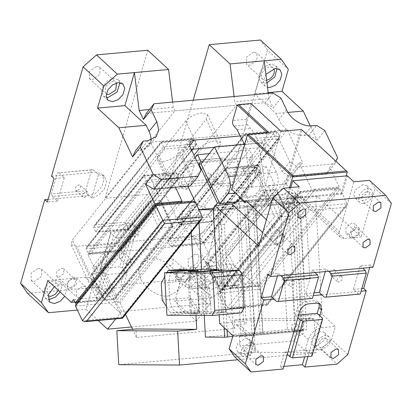 <?xml version="1.0" encoding="UTF-8"?>
<svg xmlns="http://www.w3.org/2000/svg" width="412" height="412" viewBox="0 0 412 412"><rect width="100%" height="100%" fill="white"/><g stroke="black" fill="none" stroke-linecap="round" stroke-linejoin="round"><path stroke-width="0.31" stroke-dasharray="2.06 1.54" d="M258.015 285.964L266.816 303.974L227.203 307.568L220.276 292.917L220.817 290.522L222.501 289.183L258.015 285.964L335.914 188.562L337.747 188.011L340.111 189.015L347.038 203.667L266.816 303.974C267.367 305.235 267.403 305.508 266.919 304.803L267.249 305.148L346.497 206.057L347.038 203.667L307.424 207.262L227.203 307.568L229.566 308.573L231.405 308.022L266.919 304.803L344.818 207.401L346.497 206.057M335.914 188.562L310.643 190.854L311.802 189.402L315.221 189.093L241.587 281.159L238.167 281.468L310.643 190.854L300.394 191.781L300.065 191.436L220.817 290.522M222.501 289.183L300.394 191.781C299.91 191.075 299.946 191.348 300.497 192.605L309.299 210.62L231.405 308.022M238.167 281.468L225.637 254.956L299.272 162.889L311.802 189.402M241.587 281.159L235.566 288.446L259.673 286.263L339.122 186.924L315.221 189.087L241.587 281.159L229.051 254.647L225.637 254.956M229.051 254.647L302.686 162.575L287.19 129.785L208.905 227.671C204.764 232.141 199.413 234.871 192.842 235.865L76.735 246.391L70.998 244.584L72.301 240.052L150.586 142.166L287.19 129.785C283.471 126.875 280.685 123.492 278.826 119.629L275.937 113.516L254.657 93.854L264.19 60.822M299.272 162.889L302.686 162.575M175.44 187.208L169.502 174.652L166.088 174.961L150.586 142.166L148.608 146.239L140.224 150.385L135.445 150.818M339.122 186.924L329.888 167.385L327.066 173.462L290.182 176.81L297.933 167.118L289.832 162.029L279.279 139.704A8.518 5.835 38.7 0 0 269.149 133.344L241.308 135.867M214.286 147.311L261.399 143.036C265.745 143.077 269.118 145.194 271.529 149.396L282.081 171.722L290.182 176.81M191.266 149.396L186.27 149.85L182.918 151.503L182.737 157.446L193.29 179.771L190.462 185.848M196.256 143.85L163.471 146.821L161.494 142.634L194.273 139.663L196.256 143.85L195.896 145.441L194.773 146.337L164.723 149.062L163.471 146.821L95.651 231.621L93.668 227.434L161.494 142.634C161.123 141.795 161.102 141.615 161.422 142.083L161.2 141.852L94.029 225.843L93.668 227.434L126.453 224.463L128.431 228.65L196.256 143.85M279.583 136.295L246.798 139.266L244.821 135.079L277.6 132.108L279.583 136.295L279.223 137.891L278.1 138.782L248.05 141.507L246.798 139.266L178.978 224.071L176.995 219.884L244.821 135.079C244.45 134.245 244.424 134.06 244.749 134.533L244.527 134.302L177.356 218.288L176.995 219.884L209.78 216.913L211.758 221.095L279.583 136.295M201.041 170.079L193.29 179.771M282.081 171.722L289.832 162.029M327.066 173.462L334.817 163.775L297.933 167.118M185.761 121.113L158.635 155.03L171.825 182.938L170.522 187.47L176.259 189.278C182.825 188.284 188.176 185.555 192.316 181.084L219.442 147.161L220.75 142.629L215.013 140.822C208.446 141.816 203.09 144.55 198.955 149.02L185.761 121.113C189.901 116.642 195.252 113.908 201.818 112.914L207.555 114.721L206.252 119.253L179.122 153.176L192.316 181.084M171.825 182.938L194.011 155.2M181.203 202.204L180.873 202.616L177.454 202.925L177.788 202.513L100.332 299.359L72.301 240.052M192.909 201.144L191.117 201.689L180.873 202.616L108.397 293.236L104.983 293.545L92.453 267.033L166.088 174.961M108.397 293.236L95.867 266.724L169.502 174.652M95.867 266.724L92.453 267.033M191.477 139.359L192.698 138.993L194.273 139.663L126.453 224.463L125.202 222.222L191.477 139.359L161.422 142.083L95.151 224.947L94.029 225.843M274.804 131.809L276.025 131.438L277.6 132.108L209.78 216.913L208.529 214.667L274.804 131.809L244.749 134.533L178.478 217.392L177.356 218.288M235.566 288.446L233.913 284.96A12.777 5.407 -25.3 0 1 229.829 287.983C225.405 284.934 220.435 283.126 214.92 282.57L211.505 282.879C206.196 284.265 207.55 291.274 208.534 296.29L210.738 303.366L121.494 311.457L115.762 318.888M233.913 284.96L258.025 282.771L259.673 286.263M231.709 185.328L221.465 186.255L228.243 162.766L238.486 161.839L231.709 185.328L229.165 182.974L205.011 266.657L225.833 285.897L232.188 263.876L255.739 285.634L258.025 282.771M238.486 161.839L235.942 159.485L267.512 50.115L288.333 69.355M324.78 130.486L317.029 140.178L310.282 125.902M337.639 157.698L329.888 167.385M334.817 163.775L335.96 161.308M121.494 311.457L117.106 304.581L110.668 297.145L102.222 292.788L98.808 293.097L95.903 295.45L97.232 300.008A12.777 5.407 -25.3 0 1 97.726 297.304L99.38 300.791A12.777 5.407 -25.3 0 1 100.332 299.359M158.635 155.03A12.777 5.407 154.7 0 0 157.327 159.562A12.777 5.407 154.7 0 0 163.064 161.37A12.777 5.407 154.7 0 0 179.122 153.176M76.658 302.851L99.38 300.791M155.267 204.563L155.602 204.908L177.454 202.925L104.983 293.545M191.657 150.231L128.503 229.201L97.227 232.291L95.651 231.621L128.431 228.65C128.802 229.489 128.827 229.675 128.503 229.201L128.724 229.433L191.812 150.55M278.1 138.782L211.83 221.646L180.554 224.736L178.978 224.071L211.758 221.095C212.129 221.934 212.149 222.12 211.83 221.646L212.051 221.877L279.223 137.891M255.739 285.634L229.829 287.983M131.485 326.989L196.339 321.108L209.167 305.065L181.198 279.218C183.737 272.476 188.212 268.495 194.624 267.28L232.188 263.876M51.531 176.202L95.929 172.18L101.785 173.916L103.979 179.452L101.841 186.682L96.187 192.868L89.147 195.669L48.065 199.393M147.748 50.249L105.014 198.316L174.961 110.854L236.431 105.281L234.783 101.795L234.119 96.501M193.192 100.214L166.484 192.739L105.014 198.316M267.512 50.115L260.446 40.031M229.165 182.974L184.767 187.002L178.911 185.266L176.717 179.73L178.854 172.499L184.509 166.314L191.549 163.513L235.942 159.485M225.833 285.897L212.407 297.835L191.585 278.594L205.011 266.657M191.585 278.594L120.556 285.037L123.1 287.385L127.339 272.708L124.795 270.354L120.556 285.037M100.394 269.984L110.988 233.285L116.076 237.987A13.627 9.172 -47.3 0 1 130.393 225.251A13.627 9.172 -47.3 0 1 136.254 226.986A13.627 9.172 -47.3 0 1 137.932 236.004L135.388 233.65L124.795 270.354L122.246 268.001L132.839 231.302L130.269 230.128L119.676 266.827L100.188 268.593L100.394 269.984L102.938 272.337L113.532 235.633C116.236 228.444 121.01 224.195 127.849 222.897L133.709 224.633L135.388 233.65L132.839 231.302M27.666 293.457L98.7 287.015L102.938 272.337L105.482 274.686L101.244 289.368L123.1 287.385M253.643 52.087L246.5 57.144L246.53 64.324L249.827 65.302L256.97 60.245L256.933 53.066L253.643 52.087M170.836 258.319L166.077 261.687L166.098 266.476L168.431 267.11L173.097 263.685L173.035 258.968L170.836 258.319M195.376 253.947L188.233 259.004L188.269 266.183L191.698 267.146L198.744 262.032L198.672 254.925L195.376 253.947M96.686 66.317L99.843 67.305L99.879 74.484L92.736 79.542L89.44 78.563L89.409 71.384L96.686 66.317M61.692 268.212L63.752 268.876L63.772 273.661L59.014 277.034L56.815 276.38L56.794 271.596L61.692 268.212M38.424 268.181L41.581 269.165L41.612 276.349L34.474 281.401L31.178 280.428L31.142 273.244L38.424 268.181M221.465 186.255L216.372 181.553L215.352 178.999L221.398 158.053L223.155 158.064L187.249 161.149L181.203 182.094L215.352 178.999M228.243 162.766L223.155 158.064M268.171 92.628L254.657 93.854M265.884 74.335L263.278 80.896L265.04 86.067L267.512 87.339M287.942 112.43L275.937 113.516M311.894 125.83L304.144 135.522C298.458 135.898 292.803 133.988 287.19 129.785M304.144 135.522L308.928 135.09L316.679 125.397M317.029 140.178L308.928 135.09M181.198 279.218L174.843 301.239L212.407 297.835M217.042 270.251L211.325 272.528L206.726 277.554L204.996 283.43L206.778 287.926L211.67 289.322L217.356 286.989L221.893 281.963L223.587 276.128L221.805 271.663L217.042 270.251M188.825 287.818L195.077 283.271L195.01 276.957L192.08 276.086L185.73 280.582L185.761 286.963L188.825 287.818M150.905 140.132A21.295 14.585 -141.3 0 1 150.586 142.166M268.269 93.406L268.933 98.695L234.783 101.795M280.969 98.077L273.218 107.769L268.933 98.695M272.868 92.988L265.117 102.681L273.218 107.769M146.275 113.455L265.117 102.681M74.819 302.037L97.232 300.008M47.777 280.593L85.341 277.188A12.777 8.601 -47.3 0 1 90.836 278.816A12.777 8.601 -47.3 0 1 92.406 287.267L86.051 309.288L98.164 320.484M97.726 297.304L73.614 299.488M210.738 303.366L209.167 305.065M166.484 192.739L236.431 105.281M191.117 201.689L113.218 299.091L122.019 317.101L82.405 320.696M113.218 299.091L77.703 302.31L76.05 303.613M59.235 172.927L64.324 177.629L57.541 201.118L52.453 196.416L86.602 193.316L85.583 190.761L91.629 169.816L93.385 169.826L57.479 172.911L51.433 193.861L85.583 190.761M57.541 201.118L47.298 202.045M98.473 174.534L104.334 176.269L106.523 181.805L104.391 189.031L98.731 195.221L91.691 198.023L98.473 174.534L93.385 169.826M91.691 198.023L86.602 193.316M64.324 177.629L54.08 178.556M174.961 110.854L173.313 107.367L172.649 102.078M187.316 189.35A13.627 9.172 -47.3 0 1 181.455 187.615A13.627 9.172 -47.3 0 1 181.398 174.853A13.627 9.172 -47.3 0 1 194.093 165.861L187.316 189.35L182.222 184.648L216.372 181.553M194.093 165.861L189.005 161.159M98.7 287.015L101.244 289.368M196.339 321.108L174.843 301.239M77.389 310.076L86.051 309.288M266.616 80.18A7.663 5.16 -47.3 0 1 266.018 80.263A7.663 5.16 -47.3 0 1 262.722 79.289A7.663 5.16 -47.3 0 1 262.691 72.105A7.663 5.16 -47.3 0 1 269.834 67.053A7.663 5.16 -47.3 0 1 273.13 68.026A7.663 5.16 -47.3 0 1 273.686 68.686M179.859 277.817A5.109 3.44 -47.3 0 1 177.665 277.163A5.109 3.44 -47.3 0 1 177.639 272.378A5.109 3.44 -47.3 0 1 182.403 269.005L184.602 269.659L184.664 274.371L179.859 277.817M207.756 282.127L204.46 281.149L204.496 273.851L211.567 268.912L214.863 269.891L214.94 276.998L207.756 282.127M116.596 82.925L116.04 82.271L112.744 81.293L105.601 86.35L105.632 93.529L106.332 94.029M70.581 287.72L75.339 284.352L75.319 279.563L73.12 278.914A5.109 3.44 132.7 0 0 68.361 282.282A5.109 3.44 132.7 0 0 68.382 287.071A5.109 3.44 132.7 0 0 70.581 287.72M58.308 290.326L57.773 284.131L54.477 283.152L47.339 288.209L47.37 295.389L48.07 295.893M266.95 82.864L265.173 83.198L260.41 81.787L258.633 77.157L260.209 71.698L264.818 66.497L270.679 64.112L275.443 65.523L277.049 68.423M207.045 285.047L202.148 283.652L200.366 279.145L202.112 273.264L206.711 268.248L212.417 265.977L217.175 267.388L218.957 271.853L217.263 277.688L212.726 282.714L207.045 285.047M179.436 279.284A6.813 4.583 -47.3 0 1 176.506 278.414A6.813 4.583 -47.3 0 1 176.48 272.033A6.813 4.583 -47.3 0 1 182.825 267.537L185.755 268.408L185.822 274.716L179.436 279.284M54.363 286.68L59.951 284.491L64.715 285.902L66.497 290.403L64.756 296.285M79.408 297.742L76.478 296.872L76.452 290.491L82.797 285.995L85.727 286.865L85.758 293.246L79.408 297.742M173.313 107.367L149.412 109.53M127.339 272.708L105.482 274.686M116.076 237.987L137.932 236.004M119.959 82.668L118.352 79.768L113.588 78.357L107.872 80.634L103.278 85.66L101.543 91.531L103.319 96.032L106.337 97.407M67.228 288.323L70.153 289.188L76.503 284.697L76.478 278.311L73.547 277.446L67.197 281.937L67.228 288.323L76.478 296.872M60.126 292.005L61.867 286.129L60.085 281.628L55.326 280.217L49.61 282.493L45.011 287.519L43.275 293.396L45.057 297.891L48.075 299.267M122.122 317.925C122.606 318.636 122.57 318.358 122.019 317.101L202.24 216.794M52.453 196.416L51.433 193.861M91.629 169.816L57.479 172.911M122.246 268.001L119.676 266.827M110.988 233.285L110.782 231.894L130.269 230.128M110.782 231.894L100.188 268.593M182.222 184.648L181.203 182.094M221.398 158.053L187.249 161.149M206.932 178.993L205.464 178.561L205.449 175.373L208.627 173.122L210.089 173.56L210.105 176.748L206.932 178.993M215.795 179.75A3.409 2.292 -47.3 0 1 217.263 180.183A3.409 2.292 -47.3 0 1 217.278 183.376A3.409 2.292 -47.3 0 1 214.101 185.621L212.638 185.189L212.623 181.996L215.795 179.75M77.162 190.761L75.695 190.323L75.679 187.136L78.857 184.89L80.319 185.323L80.335 188.511L77.162 190.761M86.026 191.513A3.409 2.292 -47.3 0 1 87.493 191.951A3.409 2.292 -47.3 0 1 87.504 195.139A3.409 2.292 -47.3 0 1 84.331 197.389L82.869 196.951L82.853 193.764L86.026 191.513M120.86 258.283L119.392 257.85L119.377 254.657L122.555 252.412L124.017 252.844L124.033 256.032L120.86 258.283M129.723 259.035L131.191 259.472L131.201 262.66L128.029 264.911L126.566 264.473L126.551 261.285L129.723 259.035M213.617 209.775L217.495 209.801L224.133 327.591M198.883 209.682L198.244 209.677L198.852 209.62M204.203 315.458L201.602 269.273M198.975 222.598L198.244 209.677L190.05 210.419L191.276 232.219M214.06 208.245L280.206 202.246L287.385 329.667L205.423 337.098M287.385 329.667L306.636 329.791L299.457 202.369L280.206 202.246L288.4 201.504L278.97 213.298L255.749 215.404L233.995 169.383L266.101 166.474L275.005 185.312L268.171 185.93L282.354 215.934L220.343 293.468L206.165 263.464L208.215 263.278L266.348 190.591L271.127 190.159L275.005 185.312M303.891 330.038L296.712 202.622L255.79 205.67L262.969 333.092L306.636 329.791M262.969 333.092L251.933 333.818L254.77 333.833L247.597 206.412L220.24 209.553L227.043 330.28M232.759 336.362L254.77 333.833M217.495 209.801L220.24 209.553M255.79 205.67L244.754 206.397L247.597 206.412M296.712 202.622L299.457 202.369M295.1 320.428L234.304 320.042L253.432 318.306L255.342 352.286L316.138 352.677L314.227 318.697L295.1 320.428L288.4 201.504M253.432 318.306L314.227 318.697M234.304 320.042L234.783 328.534L136.434 337.454L135.955 328.956M255.342 352.286L118.744 364.672M316.138 352.677L237.827 359.774M200.227 269.263L202.622 311.74L225.421 311.884L223.026 269.412L216.666 269.989M195.963 315.407L195.793 312.358L202.622 311.74M282.354 215.934L280.304 216.12L218.298 293.653L234.783 328.534M280.304 216.12L278.97 213.298M190.05 210.419L180.621 222.212L181.95 225.034L179.905 225.22L165.722 195.221L103.716 272.754L117.894 302.753L119.944 302.568L181.95 225.034M136.434 337.454L132.561 329.265M125.542 314.413L119.944 302.568M195.793 312.358L178.061 312.244L170.547 312.924L166.417 306.579M162.23 300.132L169.744 299.452C170.63 307.197 173.4 311.457 178.061 312.244L198.548 310.385L190.231 297.598L169.744 299.452L168.786 282.462L175.615 281.844A12.777 7.576 84.8 0 1 182.063 269.17L182.063 269.17A12.777 7.576 84.8 0 1 182.495 269.149L175.667 269.772M174.801 269.85L170.233 274.001L168.786 282.462L161.272 283.147M91.299 274.165L103.144 299.23L102.758 296.954L92.206 274.629L91.299 274.165L96.882 273.372L87.983 254.534L204.089 244.007L212.994 262.846L271.127 190.159L275.906 189.726L277.4 190.808L277.786 193.084L221.975 262.866L217.778 262.413L212.994 262.846M277.786 193.084L288.338 215.414L289.229 216.012L278.878 217.103L220.744 289.791L208.215 263.278L207.421 263.505L208.317 264.102L218.87 286.428L219.256 288.704L220.744 289.791L230.308 288.925L231.529 288.158L232.528 285.192L221.975 262.866M220.343 293.468L218.298 293.653M105.869 273.393L116.421 295.718L172.226 225.941L161.674 203.61L105.869 273.393L101.666 272.94L103.716 272.754M116.421 295.718L115.422 298.685L114.196 299.452L104.633 300.317L162.766 227.63L150.236 201.118L159.799 200.253L101.666 272.94L114.196 299.452L172.329 226.765L162.766 227.63L158.569 227.177L148.016 204.852L149.015 201.885L150.236 201.118L92.103 273.805L104.633 300.317L103.144 299.23M140.786 278.852L138.756 270.04L141.27 262.815L151.013 258.293C160.675 257.546 173.267 265.673 177.67 275.504L179.699 284.316L177.186 291.542L168.132 296.017C158.399 297.17 145.292 288.941 140.786 278.852M219.452 202.962L269.314 198.44L255.749 215.404M198.883 209.62L203.842 220.106L213.272 208.317M203.842 220.106L180.621 222.212M216.63 269.371L223.026 269.412M198.553 270.648L199.413 285.938L200.52 287.643L209.641 287.7L211.078 313.182L225.421 311.884M211.078 313.182L170.547 312.924M87.983 254.534L149.989 177L182.089 174.091L187.764 186.095M149.989 177L158.893 195.839L165.722 195.221M179.905 225.22L117.894 302.753M209.214 153.655L249.502 149.999L233.995 169.383M204.089 244.007L266.101 166.474M195.19 157.708L182.089 174.091M90.805 253.38L120.855 250.656L177.438 179.905L147.388 182.629L90.805 253.38L89.579 253.746L88.003 253.076L86.026 248.889L118.81 245.918L120.788 250.105L88.003 253.076L146.136 180.389L144.159 176.202L86.026 248.889L86.386 247.298L87.509 246.402L117.559 243.677L118.81 245.918L176.944 173.231L144.159 176.202C143.788 175.363 143.767 175.182 144.087 175.651L143.87 175.419L86.386 247.298M172.767 245.949L229.345 175.198L259.4 172.474L202.817 243.224L171.541 246.314L169.965 245.645L167.983 241.458L168.343 239.866L169.466 238.97L199.521 236.246L200.768 238.486L167.983 241.458L226.116 168.771L228.099 172.958L169.965 245.645L202.75 242.673L200.768 238.486L258.901 165.799L260.878 169.986L202.75 242.673C203.116 243.513 203.142 243.693 202.817 243.224L171.541 246.314M206.165 263.464L268.171 185.93M218.87 286.428L274.675 216.65L264.123 194.325L265.122 191.359L266.348 190.591L278.878 217.103L274.675 216.65M208.317 264.102L264.123 194.325M96.882 273.372L158.893 195.839M192.955 205.037L183.896 209.512L181.383 216.738L183.417 225.544C187.918 235.633 201.03 243.868 210.764 242.714L219.817 238.239L222.331 231.014L220.296 222.202C215.795 212.113 202.683 203.883 192.955 205.037M202.941 161.499L252.798 156.977L249.502 149.999M252.798 156.977L250.862 159.403L269.314 198.44M214.472 206.814L215.528 205.495M189.278 280.608C189.288 272.868 191.585 268.639 196.158 267.913L189.278 280.608L175.615 281.844M167.035 272.517L164.738 276.751M175.234 269.788L182.495 269.149M190.365 271.523L191.214 286.68L192.327 288.385L201.442 288.441L200.495 271.585M209.641 287.7L201.442 288.441M198.548 310.385C193.892 309.603 191.122 305.338 190.231 297.598M147.388 182.629L146.136 180.389L178.921 177.418L176.944 173.231L175.363 172.561L143.876 175.414M177.438 179.905L178.561 179.009L178.921 177.418L120.788 250.105C121.154 250.944 121.18 251.124 120.855 250.656L89.579 253.746M259.4 172.474L260.518 171.583L260.878 169.986L228.099 172.958L229.345 175.198M161.674 203.61L161.288 201.334L159.799 200.253L172.329 226.765L173.138 226.404L161.288 201.334M172.226 225.941L173.138 226.404M244.501 144.246L262.377 142.629L248.812 159.588L250.862 159.403M248.812 159.588L267.609 199.357L275.551 189.422L258.478 190.972L254.683 195.721L241.02 196.957L244.816 192.208L235.592 193.048M236.416 202.184L267.609 199.357M275.551 189.422C278.682 184.555 278.96 178.839 276.39 172.278L262.377 142.629M276.39 172.278L259.318 173.828L256.084 166.989L242.426 168.23L245.655 175.064A12.35 7.323 84.8 0 1 244.816 192.208M87.509 246.402L144.087 175.651L175.363 172.561M199.521 236.246L256.099 165.5L257.325 165.13L258.901 165.799L226.116 168.771C225.75 167.931 225.725 167.751 226.049 168.225L225.828 167.993L168.343 239.866M259.318 173.828A12.35 7.323 84.8 0 1 258.478 190.972M242.426 168.23C251.675 173.076 250.475 197.667 241.02 196.957L255.043 195.7A14.904 8.837 84.8 0 1 254.683 195.721M256.084 166.989A14.904 8.837 84.8 0 1 262.583 183.191A14.904 8.837 84.8 0 1 255.043 195.7M252.947 205.655L260.127 333.071M251.933 333.818L244.754 206.397M289.59 187.625L286.52 198.265L341.162 193.31L346.178 175.924M347.383 175.816L342.084 194.165L341.162 193.31M301.491 129.45L281.01 131.557L250.934 103.762L246.464 119.259C245.974 121.442 246.325 123.312 247.519 124.867L250.779 128.477C255.002 133.282 257.794 139.699 259.163 147.728L265.318 185.863L285.14 184.076L286.283 184.442L300.163 197.271L300.59 195.803L339.452 231.714L353.857 181.8M286.283 184.442L301.96 130.125L347.306 172.025M342.084 194.165L287.447 199.12L286.52 198.265M245.949 200.757L245.434 202.138M299.22 186.754L284.81 236.668L266.435 219.689M290.795 187.517L287.447 199.12M301.496 129.574L301.96 130.125M285.14 184.076L300.817 129.759M300.163 197.271L245.526 202.225M300.59 195.803L300.266 197.976L244.996 202.987M339.452 231.714A8.518 5.732 132.7 0 0 339.957 236.725L340.503 237.353L344.164 238.435L361.236 236.89L317.286 196.272L300.209 197.822L344.164 238.435M241.138 198.172L295.177 193.274L300.266 197.976M295.177 193.274A8.518 5.732 132.7 0 0 296.001 196.107A8.518 5.732 132.7 0 0 296.012 196.122A8.518 5.732 132.7 0 0 296.547 196.735A8.518 5.732 132.7 0 0 300.209 197.822M369.518 180.379L375.208 188.495L361.236 236.89M363.044 184.54L355.108 190.159L353.774 194.675L355.144 198.136L358.806 199.223L366.742 193.604L368.076 189.087L366.706 185.627L363.044 184.54M351.92 223.077L345.972 227.29L345.998 233.274L348.882 234.078L354.737 229.803L354.67 223.891L351.92 223.077M258.788 246.175L275.865 244.63L281.314 242.04L284.81 236.668M283.677 206.036L280.016 204.949L278.646 201.489L279.98 196.972L287.916 191.353L291.578 192.44L292.947 195.901L291.614 200.417L283.677 206.036M276.926 229.881L279.537 230.705L279.563 236.689L273.614 240.902L270.864 240.088L270.839 234.104L276.926 229.881M247.54 134.467L231.863 188.907L251.67 187.11L244.584 144.56M231.863 188.907L231.642 189.396M251.66 187.1L265.318 185.863L280.999 131.31M347.785 354.567L331.593 339.601L335.389 326.443L322.132 314.186L315.783 201.483L317.286 196.272M315.783 201.483L237.235 208.601L239.357 201.262L293.993 196.308L291.876 203.646L298.226 316.354L322.127 314.186M213.328 210.769L237.235 208.601L243.585 321.308L246.258 323.775L239.357 201.262M391.4 203.456L375.208 188.495M372.984 267.27L370.44 264.916L369.672 267.568M363.436 203.497A8.518 5.732 -47.3 0 1 359.774 202.416A8.518 5.732 -47.3 0 1 359.738 194.433A8.518 5.732 -47.3 0 1 367.674 188.82A8.518 5.732 -47.3 0 1 371.336 189.901A8.518 5.732 -47.3 0 1 371.367 197.884A8.518 5.732 -47.3 0 1 363.436 203.497M359.295 228.171L359.362 234.083L353.372 238.368A6.386 4.3 -47.3 0 1 350.622 237.554A6.386 4.3 -47.3 0 1 350.597 231.57A6.386 4.3 -47.3 0 1 356.55 227.357L359.295 228.171L354.67 223.891M219.194 314.856L216.697 270.478M219.215 270.246L221.605 312.723L241.365 312.847M288.302 210.311L296.238 204.692L297.572 200.175L296.202 196.715L292.541 195.628L284.604 201.247L283.271 205.763L284.641 209.224L288.302 210.311M281.417 234.165L275.463 238.378L275.494 244.362L278.239 245.176L284.192 240.963L284.167 234.979L281.417 234.165M251.67 187.11L267.352 132.793L247.54 134.59M267.11 132.571L268.706 132.422M237.276 105.003L250.929 103.52M309.845 278.862L306.358 216.995L300.827 216.959L304.308 278.826L309.845 278.862L299.596 279.789L302.47 330.759L294.899 330.712L254.992 333.808L247.813 206.386L255.461 205.696L262.64 333.117M255.461 205.696L285.943 203.425L293.808 203.471L306.358 216.995M254.992 333.808L233.429 336.285L230.56 285.315L238.126 285.362L227.882 286.294L224.396 224.427L235.303 208.776L227.439 208.724L247.813 206.386M293.993 196.308L300.894 318.821L298.226 316.354M238.126 285.362L240.999 336.331L301.728 331.073C302.326 323.734 305.467 319.341 311.142 317.894L300.894 318.821M301.728 331.073L246.803 336.053L242.297 327.066L236.009 324.707L246.258 323.775M219.678 323.477L243.585 321.308M308.305 339.617L299.055 331.068L293.988 331.037L294.539 340.842L305.127 350.627L308.305 339.617C310.844 332.875 315.319 328.894 321.731 327.679L335.389 326.443M331.593 339.601L320.788 349.211L336.985 364.172M305.127 350.627L320.788 349.211M316.431 346.029L324.409 340.343L325.701 335.862L324.332 332.438L320.67 331.351L312.739 336.964L311.4 341.486L312.77 344.947L316.431 346.029M319.764 315.695L307.985 356.498M321.808 294.781L361.072 291.222M273.995 299.117L313.264 295.558M370.44 264.916L360.191 265.843L353.414 289.332L358.502 294.039L324.352 297.134M353.414 289.332L361.839 288.57M360.191 265.843L362.735 268.197M366.932 191.384L369.312 192.09L369.332 197.276L364.177 200.927L361.798 200.222L361.772 195.036L366.932 191.384M353.687 237.266L351.493 236.612L351.472 231.827L356.231 228.454L358.43 229.108L358.492 233.82L353.687 237.266M267.985 274.201L278.234 273.274L280.778 275.628M314.928 272.533L312.384 270.179L326.041 268.943L328.585 271.292M291.799 198.198L286.644 201.849L286.664 207.035L289.044 207.741L294.204 204.089L294.178 198.903L291.799 198.198M281.102 235.267L276.339 238.636L276.359 243.425L278.558 244.074L283.317 240.706L283.296 235.916L281.102 235.267M232.94 335.728L246.597 334.493L236.009 324.707M234.83 357.003L250.491 355.582L253.668 344.571L252.093 336.12L246.597 334.493M241.303 352.842L237.642 351.755L236.272 348.294L237.606 343.778L245.542 338.159L249.203 339.246L250.573 342.707L249.239 347.223L241.303 352.842M277.467 275.927L278.234 273.274M166.906 315.221L190.128 313.115L187.738 270.643M197.09 270.777L199.562 312.873L199.248 313.177L190.128 313.115M203.683 271.606L206.072 314.078L190.37 313.98A1.705 1.009 -95.2 0 0 190.426 313.975A1.705 1.009 -95.2 0 0 191.286 312.286L189.087 273.213L187.975 271.508M206.072 314.078L207.262 314.021L204.872 271.549M221.605 312.723L207.262 314.021M285.943 203.425L300.827 216.959M299.596 279.789L292.026 279.743L304.308 278.826M292.026 279.743L294.899 330.712M299.055 331.068L302.47 330.759M224.396 224.427L218.865 224.391L222.351 286.258L230.56 285.315M227.439 208.724L218.865 224.391M293.988 331.037L239.346 335.991L246.803 336.053M240.999 336.331L233.429 336.285M227.882 286.294L222.351 286.258M294.539 340.842L239.897 345.797L250.491 355.582M283.837 366.412L280.531 366.711L283.075 369.059M317.4 349.222A8.518 5.732 -47.3 0 0 321.061 350.308L329.034 344.617L330.331 340.137L328.961 336.712L325.3 335.626A8.518 5.732 -47.3 0 0 317.364 341.244A8.518 5.732 -47.3 0 0 317.4 349.222L312.77 344.947M280.531 366.711L284.769 352.028L287.313 354.382M298.669 315.026L295.363 315.329L297.907 317.678M295.363 315.329L297.057 309.453A8.518 5.732 132.7 0 1 306.003 301.496L314.202 300.75A8.518 5.732 132.7 0 1 317.863 301.836L320.407 304.19M318.862 303.304A8.518 5.732 132.7 0 0 317.863 301.836M284.769 352.028L306.621 350.046L311.714 354.753L322.308 318.049M306.621 350.046L304.674 356.797M312.384 270.179L305.601 293.668L310.694 298.37L276.54 301.466M305.601 293.668L314.026 292.906M249.425 345.004L244.27 348.655L244.29 353.841L246.67 354.547L251.83 350.895L251.804 345.709L249.425 345.004M324.558 338.195L326.937 338.901L326.999 344.015L321.803 347.738A5.536 3.723 -47.3 0 1 319.424 347.033A5.536 3.723 -47.3 0 1 319.398 341.847A5.536 3.723 -47.3 0 1 324.558 338.195M325.279 271.59L326.041 268.943M239.346 335.991L239.897 345.797M250.305 342.423L242.23 348.052L240.896 352.574L242.266 356.035L245.928 357.116L253.864 351.498L255.198 346.981L253.828 343.52L250.305 342.423M190.37 313.98L199.248 313.177C199.732 312.95 199.583 312.43 198.8 311.606L191.286 312.286M199.248 313.177L196.854 270.699C197.369 270.972 197.286 271.58 196.596 272.533L189.087 273.213M311.915 356.143L311.714 354.753M310.694 298.37L312.445 298.381M360.258 294.05L358.502 294.039M292.767 280.536L289.59 282.781L289.605 285.974L291.068 286.407L294.245 284.162L294.23 280.969L292.767 280.536M283.899 279.779L287.071 277.534L287.056 274.341L285.593 273.908L282.421 276.153L282.436 279.346L283.899 279.779M340.575 276.2L337.402 278.445L337.413 281.638L338.88 282.076L342.053 279.83L342.042 276.637L340.575 276.2M331.706 275.448A3.409 2.292 132.7 0 0 334.884 273.202A3.409 2.292 132.7 0 0 334.868 270.009A3.409 2.292 132.7 0 0 333.406 269.577L330.228 271.822L330.244 275.01L331.706 275.448M301.841 329.749L298.664 331.995L298.679 335.188L300.142 335.626L303.32 333.38L303.304 330.187L301.841 329.749M292.973 328.997A3.409 2.292 132.7 0 0 296.146 326.752A3.409 2.292 132.7 0 0 296.135 323.559A3.409 2.292 132.7 0 0 294.668 323.126L291.495 325.372L291.505 328.565L292.973 328.997M259.89 289.322L220.276 292.917L300.497 192.605L340.111 189.015L259.89 289.322M344.818 207.401L309.299 210.62M236.931 286.973L208.905 227.671M190.488 147.754L182.737 157.446M186.27 149.85L189.788 145.451M261.399 143.036L269.149 133.344M271.529 149.396L279.279 139.704M214.92 282.57L192.842 235.865M98.808 293.097L76.735 246.391M206.252 119.253L219.442 147.161M155.602 204.908L77.703 302.31M98.447 231.925L164.723 149.062M125.202 222.222L95.151 224.947M192.409 149.293L194.773 146.337M181.774 224.37L248.05 141.507M208.529 214.667L178.478 217.392M211.505 282.879L194.624 267.28M147.975 140.693L140.224 150.385M286.577 109.937L278.826 119.629M102.222 292.788L85.341 277.188M120.381 313.115L92.406 287.267M195.319 202.143L115.092 302.449L75.478 306.044M217.778 262.413L230.308 288.925L288.441 216.238L275.906 189.726L217.778 262.413M176.573 298.834A12.777 7.576 -95.2 0 0 184.89 311.627M199.413 285.938L191.214 286.68M288.338 215.414L232.528 285.192M102.758 296.954L158.569 227.177M92.206 274.629L148.016 204.852M200.52 287.643L192.327 288.385M245.655 175.064L235.515 175.986M174.142 172.927L117.559 243.677M256.099 165.5L226.049 168.225L169.466 238.97M275.865 244.63L262.738 232.497M245.506 148.964L259.163 147.728M321.731 327.679L311.142 317.894M246.464 119.259L232.806 120.495M247.519 124.867L233.862 126.103M237.116 129.713L250.779 128.477M253.668 344.571L244.414 336.022M299.601 311.807L297.057 309.453M306.003 301.496L308.547 303.845M316.746 303.103L314.202 300.75M198.8 311.606L196.596 272.533M337.747 188.011L300.08 191.431M267.239 305.153L229.566 308.567M182.918 151.508L190.668 141.816M192.698 138.993L161.21 141.852M276.025 131.438L244.537 134.297M96.738 299.045L70.998 244.584M157.327 159.562L170.522 187.47M207.555 114.721L220.75 142.629M192.847 149.252L195.896 145.441M156.359 136.547L148.608 146.239M110.668 297.145L90.836 278.816M128.714 229.438L97.227 232.291M212.041 221.883L180.554 224.736M104.334 176.269L101.785 173.916M181.455 187.615L178.911 185.266M136.254 226.986L133.709 224.633M262.722 79.289L246.53 64.324M273.13 68.026L256.933 53.066M177.665 277.163L166.098 266.476M184.602 269.659L173.035 258.968M204.46 281.149L188.269 266.183M214.863 269.891L198.672 254.925M99.843 67.305L116.04 82.271M89.44 78.563L105.632 93.529M63.752 268.876L75.319 279.563M56.815 276.38L68.382 287.071M41.581 269.165L57.773 284.131M31.178 280.428L47.37 295.389M265.04 86.067L260.41 81.787M280.067 69.803L275.443 65.523M221.805 271.663L217.175 267.388M206.773 287.926L202.148 283.652M185.761 286.963L176.506 278.414M195.01 276.957L185.755 268.408M45.057 297.891L49.661 302.151M60.085 281.628L64.715 285.902M76.478 278.311L85.727 286.865M118.352 79.768L122.956 84.022M103.319 96.032L107.929 100.286M217.263 180.183L210.089 173.555M212.638 185.189L205.464 178.561M87.493 191.951L80.319 185.323M82.869 196.951L75.695 190.329M131.191 259.472L124.017 252.844M126.566 264.473L119.392 257.85M207.406 263.639L219.256 288.704M141.27 262.815L183.896 209.512M177.186 291.542L219.817 238.239M178.561 179.009L121.076 250.887M260.518 171.583L203.039 243.456M289.229 216.012L231.529 288.158M207.421 263.505L265.122 191.359M115.422 298.685L173.117 226.538M91.315 274.031L149.015 201.885M289.245 215.878L277.4 190.808M257.325 165.13L225.838 167.988M296.547 196.735L340.503 237.353M359.774 202.416L355.144 198.136M371.336 189.901L366.706 185.627M350.622 237.554L345.998 233.274M291.578 192.44L296.202 196.715M280.016 204.949L284.641 209.224M270.869 240.088L275.494 244.362M279.537 230.705L284.167 234.979M380.863 202.766L369.312 192.09M373.349 210.898L361.798 200.222M369.986 239.789L358.43 229.108M363.049 247.293L351.493 236.612M286.664 207.035L298.211 217.706M294.178 198.903L305.725 209.574M276.359 243.425L287.906 254.091M283.296 235.916L294.843 246.587M252.093 336.12L242.297 327.066M328.961 336.712L324.332 332.438M244.29 353.841L255.837 364.512M251.804 345.709L263.35 356.38M338.489 349.577L326.937 338.901M330.975 357.709L319.424 347.033M249.203 339.246L253.828 343.52M237.642 351.755L242.266 356.035M199.305 313.172L190.426 313.975M287.056 274.341L294.23 280.969M282.436 279.346L289.605 285.974M334.868 270.009L342.042 276.637M330.244 275.015L337.418 281.638M296.135 323.559L303.304 330.187M291.511 328.565L298.679 335.188"/><path stroke-width="0.62" d="M214.286 147.311L191.266 149.396M198.213 176.156L190.462 185.848L153.583 189.19L161.334 179.498L198.213 176.156L201.041 170.079L190.488 147.754A8.518 5.835 38.7 0 1 190.668 141.816A8.518 5.835 38.7 0 1 194.021 140.157L241.308 135.867M194.011 155.2L199.243 148.67M153.583 189.19L145.477 184.107L154.711 203.641L182.032 201.164L175.44 187.208M182.032 201.164L181.203 202.204M310.282 125.902L303.258 111.039L281.978 91.376L288.333 69.355L281.267 59.271L264.19 60.822L268.269 93.406M149.412 109.53L139.163 110.462L143.448 119.531L146.275 113.455L154.026 103.762L272.868 92.988L280.969 98.077L286.577 109.937C290.748 119.279 302.887 126.901 311.894 125.83L316.679 125.397L324.78 130.486L337.639 157.698L335.96 161.308M154.026 103.762L151.199 109.839L156.807 121.7L149.056 131.392L146.167 125.284L124.888 105.616L97.567 108.093L103.922 86.072L83.1 66.832L51.531 176.202L54.08 178.556L47.298 202.045L44.754 199.696L20.6 283.374L27.666 293.457L48.487 312.698L77.389 310.076M161.334 179.498L153.233 174.415L140.368 147.202L143.196 141.125L147.975 140.693L156.359 136.547L158.687 129.857L156.807 121.7M145.477 184.107L153.233 174.415M178.617 201.473L177.783 202.513L178.617 201.473M154.711 203.641L75.267 302.98L76.658 302.851M48.065 199.393L44.754 199.696M103.922 86.072L117.343 74.134L96.526 54.894L83.1 66.832M96.526 54.894L147.748 50.249L168.57 69.489L134.42 72.584L124.888 105.616M281.267 59.271L260.446 40.031L209.219 44.676L193.192 100.214M281.978 91.376L268.171 92.628M267.512 87.339L269.798 87.478L275.52 85.202L280.114 80.175L281.849 74.299L280.067 69.798L275.309 68.392L265.884 74.335M303.258 111.039L287.942 112.43M74.819 302.037L71.328 302.357L47.777 280.593L41.421 302.614L20.6 283.374M71.328 302.357L73.614 299.488L75.267 302.98M140.368 147.202L132.618 156.895L135.445 150.818L143.196 141.125M97.567 108.093L118.847 127.761L132.618 156.895M139.163 110.462L134.42 72.584L117.343 74.134M143.448 119.531L151.199 109.839M149.056 131.392A21.295 14.585 -141.3 0 1 150.905 140.132M115.762 318.888L107.553 329.157L131.485 326.989M192.909 201.144L195.319 202.143L202.24 216.794L162.627 220.384L82.405 320.696L75.478 306.044L76.05 303.613M192.95 201.138L155.267 204.563L76.019 303.649M155.602 204.908C155.118 204.203 155.149 204.476 155.705 205.732L164.506 223.747L86.608 321.149L84.769 321.695L82.405 320.696M172.649 102.078L168.57 69.489M234.119 96.501L230.04 63.917L264.19 60.822M209.219 44.676L230.04 63.917M98.164 320.484L107.553 329.157M48.487 312.698L41.421 302.614M273.686 68.686A7.663 5.16 -47.3 0 1 273.022 75.437A7.663 5.16 -47.3 0 1 266.616 80.18M106.332 94.029L108.928 94.502L115.741 89.981L116.596 82.925M48.07 295.893L50.666 296.367L55.079 294.451L58.308 290.326M277.049 68.423L274.778 77.008L266.95 82.864M64.756 296.285L60.157 301.306L54.446 303.577L49.682 302.166L48.364 294.698L54.363 286.68M118.847 127.761L146.167 125.284M112.708 101.718L107.949 100.307L106.167 95.805L107.903 89.934L112.502 84.908L118.218 82.632L122.977 84.043L124.759 88.539L123.023 94.415L118.424 99.441L112.708 101.718M106.337 97.407L108.083 97.443L117.044 92.103L119.959 82.668M48.075 299.267L49.816 299.303L55.532 297.026L60.126 292.005M164.506 223.747L200.021 220.528L201.7 219.184L202.24 216.794M200.021 220.528L122.122 317.925L122.457 318.27M204.203 315.458L205.423 337.098L224.674 337.222L232.759 336.362M224.133 327.591L224.674 337.222M213.617 209.775L198.883 209.682M201.602 269.273L198.975 222.598M198.852 209.62L214.06 208.245M227.043 330.28L227.419 336.975M118.744 364.672L116.828 330.692L135.955 328.956L196.751 329.348L177.624 331.078L179.539 365.058L118.744 364.672M237.827 359.774L179.539 365.058M191.276 232.219L193.398 269.886L200.227 269.263L216.63 269.371M195.963 315.407L196.751 329.348M177.624 331.078L116.828 330.692M132.561 329.265L125.542 314.413M193.398 269.886L174.801 269.85M216.666 269.989L200.49 271.451L190.354 271.39L198.553 270.648L168.153 270.452L175.667 269.772M187.764 186.095L198.883 209.62M166.417 306.579L162.23 300.132L161.272 283.147L164.738 276.751M209.214 153.655L197.59 154.706L195.19 157.708M213.272 208.317L214.472 206.814M215.528 205.495L217.402 203.147L219.452 202.962L219.797 203.693L236.416 202.184M197.59 154.706L200.891 161.684L198.95 164.105L217.402 203.147M168.153 270.452L167.035 272.517M200.891 161.684L202.941 161.499L200.999 163.919L219.452 202.962M198.95 164.105L200.999 163.919M235.515 175.986L228.583 176.614L214.564 146.96L202.941 161.499M214.564 146.96L244.501 144.246M219.797 203.693L227.743 193.758C230.875 188.892 231.153 183.175 228.583 176.614M289.59 187.625L292.664 176.98L347.306 172.025L346.368 170.923L293.097 175.754L248.215 134.281L247.54 134.467L231.642 189.396L245.434 202.138M346.178 175.924L347.306 172.025M353.857 181.8L347.383 175.816L292.741 180.77L299.22 186.754L283.559 188.176L299.751 203.137L385.714 195.345L369.518 180.379L353.857 181.8M293.097 175.754L292.664 176.98L247.324 135.079M292.741 180.77L290.795 187.517M248.215 134.281L268.706 132.422L238.636 104.633L250.929 103.52L280.999 131.31L301.491 129.45L346.368 170.923M266.435 219.689L245.949 200.757L244.996 202.987L239.908 198.285A8.518 5.732 -47.3 0 1 237.358 201.422L231.91 204.012L214.832 205.562L213.328 210.769L216.697 270.478M283.559 188.176L272.754 197.781L258.788 246.175L214.832 205.562M239.908 198.285L241.138 198.172M272.754 197.781L288.951 212.747L270.529 276.555L372.984 267.27L391.4 203.456L385.714 195.345M361.839 288.57L363.657 288.405L369.672 267.568M363.657 288.405L366.201 290.759L347.785 354.567L336.985 364.172L304.932 367.082L307.985 356.498M288.951 212.747L299.751 203.137M375.744 211.619L380.899 207.967L380.879 202.781L378.494 202.076L373.339 205.727L373.36 210.913L375.744 211.619M365.392 247.936L370.058 244.512L369.997 239.794L367.798 239.145L363.039 242.513L363.06 247.303L365.392 247.936M300.611 218.427L298.231 217.721L298.211 212.535L303.366 208.884L305.745 209.59L305.771 214.776L300.611 218.427M290.125 254.765L287.926 254.111L287.906 249.327L292.669 245.954L294.863 246.608L294.884 251.392L290.125 254.765M270.529 276.555L267.985 274.201L261.208 297.691L263.752 300.044L245.336 363.853L229.139 348.892L232.94 335.728L219.678 323.477L219.194 314.856M241.365 312.847L244.115 307.769L214.75 310.432L211.995 315.51L241.365 312.847M242.251 274.639L239.48 270.38L219.215 270.246L203.683 271.606L187.975 271.508L196.854 270.699L187.738 270.643L164.512 272.749L210.11 273.043L212.88 277.302L242.251 274.639L244.115 307.769M267.11 132.571L237.276 105.003L238.636 104.633M237.276 105.003L232.806 120.495C232.311 122.683 232.667 124.553 233.862 126.103L237.116 129.713L244.584 144.56M245.336 363.853L251.021 371.969L283.075 369.059L299.601 311.807C301.29 307.311 304.277 304.659 308.547 303.845L316.746 303.103L320.407 304.19L321.458 309.824L319.764 315.695L322.308 318.049L322.508 319.439L303.021 321.206L292.427 357.91L311.915 356.143L322.508 319.439M361.072 291.222L366.201 290.759M313.264 295.558L321.808 294.781L324.352 297.134L326.108 297.145L332.154 276.2L366.304 273.099L360.258 294.05L326.108 297.145M263.752 300.044L273.995 299.117L276.54 301.466L278.296 301.481L284.342 280.531L283.322 277.976L317.472 274.881L318.491 277.436L312.445 298.381L278.296 301.481M258.236 365.238L255.857 364.532L255.837 359.346L260.992 355.695L263.371 356.401L263.397 361.587L258.236 365.238M333.504 358.409L338.566 354.701L338.504 349.587L336.125 348.882L330.965 352.533L330.985 357.719L333.504 358.409M251.021 371.969L234.83 357.003L229.139 348.892M261.208 297.691L271.451 296.764L273.995 299.117M271.451 296.764L277.467 275.927M211.995 315.51L166.906 315.221L164.512 272.749M239.48 270.38L210.11 273.043M214.75 310.432L212.88 277.302M304.674 356.797L302.387 364.728L304.932 367.082M302.387 364.728L283.837 366.412M319.764 315.695L317.214 313.347L318.914 307.476A8.518 5.732 132.7 0 0 318.862 303.304M314.026 292.906L319.264 292.432L321.808 294.781M319.264 292.432L325.279 271.59M317.214 313.347L298.669 315.026M297.907 317.678L300.451 320.031L303.021 321.206M287.313 354.382L289.857 356.73L300.451 320.031M289.857 356.73L292.427 357.91M314.928 272.533L317.472 274.881M280.778 275.628L283.322 277.976M284.342 280.531L318.491 277.436M362.735 268.197L365.284 270.55L366.304 273.099M328.585 271.292L331.13 273.645L365.284 270.55M331.13 273.645L332.154 276.2M189.788 145.451L194.021 140.157M191.657 150.231L192.409 149.293M195.319 202.143L155.705 205.732L75.478 306.044M122.122 317.925L86.608 321.149M235.592 193.048L227.743 193.758M262.738 232.497L231.91 204.012M318.914 307.476L321.458 309.824M191.812 150.55L192.847 149.252M201.674 219.22L122.452 318.275L84.815 321.695"/></g></svg>
